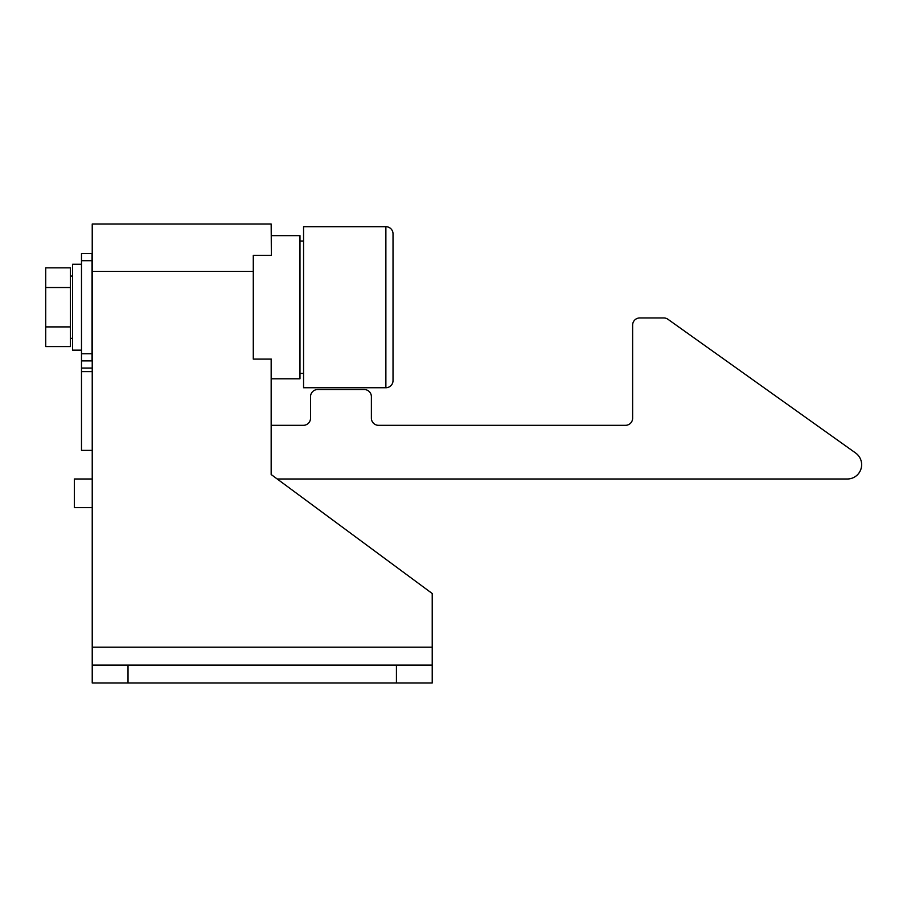 <?xml version="1.0" encoding="UTF-8"?>
<svg xmlns="http://www.w3.org/2000/svg" width="907" height="907" viewBox="0 0 907 907"><rect width="100%" height="100%" fill="white"/><g stroke="black" fill="none" stroke-linecap="round" stroke-linejoin="round"><path stroke-width="1.36" d="M385.872 387.743A7.154 7.154 0 0 0 393.026 380.577L393.026 233.847A7.154 7.154 0 0 0 385.872 226.693L303.562 226.693L303.562 387.743L385.872 387.743L385.872 226.693M303.562 241.013L299.979 241.013M303.562 373.423L299.979 373.423M432.22 665.092L432.22 682.994L396.427 682.994L396.427 665.092L432.22 665.092L432.22 593.518L271.17 474.52L271.17 359.104L271.17 425.315L303.38 425.315A7.154 7.154 0 0 0 310.534 418.161L310.534 396.688A7.154 7.154 0 0 1 317.699 389.534L364.217 389.534A7.154 7.154 0 0 1 371.382 396.688L371.382 418.161A7.154 7.154 0 0 0 378.536 425.315L625.467 425.315A7.154 7.154 0 0 0 632.633 418.161L632.633 325.114A7.154 7.154 0 0 1 639.786 317.949L663.799 317.949A7.154 7.154 0 0 1 667.96 319.287L855.641 453.024A14.319 14.319 0 0 1 847.331 478.998L277.225 478.998M271.352 235.639L271.352 255.32L271.352 235.639L299.979 235.639L299.979 378.797L271.352 378.797L271.352 359.104L253.28 359.104L253.28 255.32L271.352 255.32L271.17 224.006L92.231 224.006L92.231 665.092L128.023 665.092L128.023 682.994L92.231 682.994L92.231 665.092M271.17 359.104L271.352 378.797M396.427 665.092L128.023 665.092M396.427 682.994L128.023 682.994M92.231 478.998L74.34 478.998L74.34 507.625L92.231 507.625M92.231 450.371L81.494 450.371L81.494 371.632L92.231 371.632M92.231 368.061L81.494 368.061L81.494 371.632M81.494 368.061L81.494 253.541L92.049 253.541L92.049 360.895L81.494 360.895M45.713 341.304L45.713 273.12M81.494 350.159L72.549 350.159L72.549 264.277L81.494 264.277M45.713 326.905L70.406 326.905L70.406 346.587L45.713 346.587L45.713 267.848L70.406 267.848L70.406 287.53L45.713 287.53M70.406 326.905L70.406 287.53M253.28 271.431L92.231 271.431M432.22 647.201L92.231 647.201M92.049 260.694L81.494 260.694M81.494 353.741L92.049 353.741M70.406 276.079L72.549 276.079M70.406 338.356L72.549 338.356"/></g></svg>
